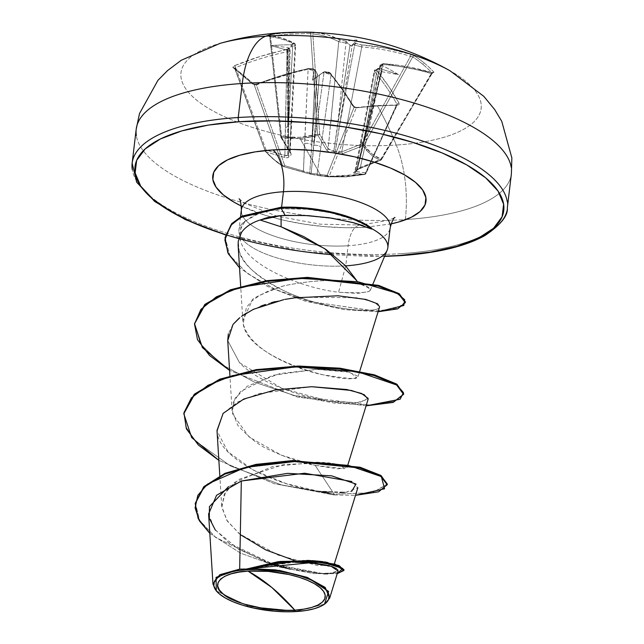 <?xml version="1.0" encoding="UTF-8"?>
<svg xmlns="http://www.w3.org/2000/svg" width="644" height="644" viewBox="0 0 644 644"><rect width="100%" height="100%" fill="white"/><g stroke="black" fill="none" stroke-linecap="round" stroke-linejoin="round"><path stroke-width="0.48" stroke-dasharray="3.22 2.42" d="M265.851 36.161A151.139 52.534 -173.2 0 0 208.076 47.382A151.139 52.534 -173.2 0 0 216.593 112.845A151.139 52.534 -173.2 0 0 396.277 145.045A302.269 133.517 86.3 0 0 377.497 105.97A300.426 177.551 155.1 0 1 397.437 105.23A300.426 177.551 -24.9 0 0 377.497 105.97A1.618 0.716 86.3 0 0 376.99 105.576A1.618 0.716 86.3 0 0 376.547 106.002A298.816 176.601 155.1 0 1 396.382 105.27A1.618 0.797 -90.5 0 1 396.913 104.835A1.618 0.797 -90.5 0 1 397.437 105.23L399.087 104.602L399.063 103.121L388.163 85.555L376.611 70.276L376.49 69.005L378.39 68.546A302.036 239.705 136.3 0 1 379.823 68.602A221.584 88.284 -162.5 0 1 398.507 74.64A221.584 192.661 157.6 0 0 382.874 65.857A302.036 142.058 91.5 0 0 382.206 65.108L382.069 63.973L383.945 63.667L396.446 65.004L408.747 66.984L433.557 73.03L434.128 72.989L433.992 72.257A300.426 165.049 115.2 0 0 424.686 63.402A300.426 165.049 115.2 0 0 414.535 56.012A300.426 165.049 -64.8 0 1 424.686 63.402A1.618 1.336 -50.1 0 0 422.802 64.279A298.816 164.164 115.2 0 0 412.707 56.922A1.618 1.352 122.2 0 1 414.535 56.012L410.389 54.249L386.311 48.252L359.988 44.645L356.365 43.542A302.036 142.058 91.5 0 0 355.633 43.108A221.584 19.119 143.2 0 0 357.001 39.992A221.584 104.449 -124.2 0 0 346.907 41.119A302.036 258.002 -57.7 0 0 345.466 41.055L341.32 40.395L327.41 34.84L314.328 32.377L309.965 32.2A300.426 269.112 -100.9 0 0 289.703 32.667A302.269 133.517 86.3 0 0 282.426 32.691M280.808 136.778L280.953 137.413A1.618 1.079 149.4 0 1 280.889 136.721L281.782 137.824L281.517 136.737L280.808 136.778L289.679 151.268L295.105 44.525A300.096 129.782 84.7 0 0 269.788 36.845L280.736 136.77L281.637 136.721L270.472 36.289A298.816 267.663 79.1 0 1 310.633 33.681L317.532 134.395L318.023 135.473L317.532 134.395L299.75 137.333L281.637 136.721L270.472 36.289L269.683 36.579L280.889 136.721L289.679 151.268L290.09 153.505L288.383 154.278L288.206 48.92L260.265 56.439L234.577 65.664L232.75 67.338L252.496 84.042L254.372 84.67L282.708 75.171L295.749 71.548L308.83 68.546L311.728 68.546L313.878 69.544A302.036 123.753 -98.8 0 1 314.578 70.293A221.584 89.725 -124.5 0 0 312.396 80.234A221.584 4.395 145.1 0 0 323.304 72.273A302.036 239.705 136.3 0 1 324.785 72.031L327.675 72.176L329.8 73.319L341.602 88.582L352.888 106.115L354.619 107.492L357.066 107.854A300.426 177.551 155.1 0 1 377.497 105.97A302.269 133.517 -93.7 0 1 396.277 145.045A75.565 33.383 -93.7 0 1 405.309 219.588A188.917 65.664 6.8 0 1 136.343 135.61A188.917 65.664 -173.2 0 0 405.309 219.588A188.917 65.664 -173.2 0 0 511.256 167.456A188.917 65.664 6.8 0 1 405.309 219.588A75.565 33.383 86.3 0 0 396.277 145.045A151.139 52.534 6.8 0 1 211.071 109.842A151.139 52.534 6.8 0 1 219.049 43.663M329.559 152.451L326.58 150.052L318.023 135.473L309.096 137.365L300.048 138.412L290.919 138.549L281.782 137.824L291.088 153.795L291.007 154.963L288.786 155.945L288.778 157.015L288.037 157.635L284.889 157.45L266.069 152A1.618 1.183 136 0 1 265.626 151.743A1.618 1.183 136 0 1 265.409 151.364L265.352 151.316A1.618 0.789 -20.3 0 1 265.264 151.179A1.618 0.789 -20.3 0 1 266.085 150.076L235.64 67.652A300.096 250.854 127.7 0 1 287.055 51.778L284.906 155.566L266.085 150.076L235.64 67.652L234.778 68.063L265.409 151.364L274.577 160.034L282.708 165.806L254.147 84.638A298.816 73.102 61.7 0 0 234.786 68.481L265.409 151.364A1.618 0.789 -20.3 0 1 265.352 151.316A1.618 1.296 -39.3 0 0 266.069 152L275.286 160.726L283.336 166.498A1.618 1.369 -62.3 0 0 283.537 166.579L282.772 165.862L284.785 165.685L283.537 166.579L310.625 174.178L328.472 176.81L346.094 176.858L364.713 174.46L353.669 173.027L355.939 171.24L356.639 169.895L380.427 160.284L375.452 157.796L370.855 154.544L362.958 145.705L341.223 154.125L338.052 154.391L334.099 152.998L329.004 152.201L341.215 154.117M283.618 166.611L283.537 166.579A1.618 0.869 106.8 0 0 283.626 166.619A1.618 0.869 106.8 0 0 284.785 165.685L303.437 171.046L308.098 69.343A300.096 245.388 -48.1 0 0 256.376 84.968L284.785 165.685A1.618 0.853 -19.4 0 1 282.772 165.862A1.618 0.853 -19.4 0 1 282.708 165.806L254.147 84.638L256.376 84.968L284.785 165.685L309.756 173.011L317.259 74.479L316.132 71.653A300.418 123.093 81.2 0 0 315.278 70.743L311.72 144.755L317.259 74.479L318.096 75.863L319.4 74.962L313.861 145.246L323.98 72.724A300.418 238.417 -43.7 0 0 322.161 73.022L319.4 74.962L311.221 173.341A1.618 0.741 4.5 0 1 309.756 173.011L311.72 144.755L315.278 70.743L312.219 69.367L308.098 69.343L304.548 143.427A5.402 2.19 2.7 0 1 311.72 144.755A5.402 2.19 -177.3 0 0 304.548 143.427L303.437 171.046L309.756 173.011A1.618 0.741 -175.5 0 0 311.221 173.341L327.136 175.329L354.071 107.21A300.096 129.782 84.7 0 0 331.105 74.583L317.089 174.154L331.105 74.583L328.086 72.981L323.98 72.724L313.861 145.246A5.402 2.318 7.9 0 1 320.978 147.17A5.402 2.318 -172.1 0 0 313.861 145.246L311.221 173.341L327.136 175.329L354.071 107.21L356.221 107.878L329.14 176.384L346.577 176.432L365.035 174.049L396.382 105.27A298.816 176.601 -24.9 0 0 376.547 106.002A298.816 176.601 -24.9 0 0 356.221 107.878L329.14 176.384A1.618 1.111 21.6 0 1 327.136 175.329L329.14 176.384L365.035 174.049L396.382 105.27L397.163 105.036L365.929 172.809L355.552 171.65L374.768 71.75A300.096 135.24 -92.2 0 1 397.098 104.409L365.929 172.809A1.618 1.079 24.5 0 1 365.961 173.542A1.618 1.079 24.5 0 1 365.035 174.049L365.889 173.663L365.929 172.809A1.618 1.441 94.9 0 1 364.713 174.46A1.618 0.523 79.6 0 0 364.786 174.46A1.618 0.523 79.6 0 0 365.035 174.049A1.618 0.523 -100.4 0 1 364.778 174.46A1.618 0.523 -100.4 0 1 364.713 174.46L346.094 176.858L320.913 175.723L346.094 176.858L328.472 176.81A1.618 0.886 93.9 0 0 329.14 176.384A1.618 0.886 -86.1 0 1 328.48 176.81A1.618 1.457 95.2 0 1 327.136 175.329A1.618 1.457 -84.8 0 0 328.472 176.81L318.321 175.619A1.618 1.449 98.9 0 1 317.089 174.154A1.618 1.449 -81.1 0 0 318.321 175.619L310.625 174.178A1.618 1.191 103.7 0 1 310.585 174.17A1.618 1.191 103.7 0 1 309.756 173.011A1.618 1.191 -76.3 0 0 310.585 174.17A1.618 1.191 -76.3 0 0 310.625 174.178L302.286 171.972A1.618 0.861 104.9 0 0 302.334 171.988A1.618 0.861 104.9 0 0 303.437 171.046A1.618 0.861 -75.1 0 1 302.334 171.988A1.618 0.861 -75.1 0 1 302.286 171.972L283.537 166.579A1.618 1.457 120.2 0 1 282.708 165.806A1.618 0.853 160.6 0 0 282.772 165.862A1.618 1.369 -62.3 0 0 283.336 166.498L310.633 174.186A1.618 0.443 102.2 0 0 311.221 173.341A1.618 0.443 -77.8 0 1 310.633 174.186L328.48 176.81L364.778 174.46L365.961 173.534L397.098 104.409A1.618 1.087 150.5 0 1 399.063 103.121L397.437 105.23A1.618 0.797 89.5 0 0 396.913 104.835A1.618 0.797 89.5 0 0 396.382 105.27L397.098 104.409A300.096 135.24 87.8 0 0 374.768 71.75L360.849 144.578A5.402 2.198 10.8 0 1 360.366 143.362A5.402 2.198 10.8 0 1 363.393 142.026L381.24 70.945L379.066 69.327A300.418 238.417 -43.7 0 0 377.303 69.262L363.393 142.026L381.24 70.945L381.803 71.725L381.956 71.315M265.409 151.364C271.84 158.03 277.604 162.843 282.708 165.806A1.618 1.457 -59.8 0 0 283.537 166.579C278.369 163.64 272.541 158.778 266.069 152L284.889 157.45C287.771 158.191 289.067 157.691 288.786 155.945C291.168 155.8 291.74 154.616 290.5 152.395L281.782 137.824L300.048 138.412L320.913 175.723L300.048 138.412L318.023 135.473L326.58 150.052L329.012 152.201M448.425 69.89A151.139 52.534 6.8 0 1 396.277 145.045A151.139 52.534 -173.2 0 0 454.004 73.102M216.287 590.878L248.753 606.439L296.932 611.084L296.49 611.542M401.252 253.623A188.917 65.664 6.8 0 1 132.278 169.646A188.917 65.664 -173.2 0 0 401.252 253.623A188.917 65.664 -173.2 0 0 507.198 201.5A188.917 65.664 6.8 0 1 401.252 253.623M241.395 209.517A74.962 26.058 -173.2 0 0 348.13 245.742A32.385 14.305 -93.7 0 1 359.779 225.11A32.385 14.305 86.3 0 0 348.13 245.742A74.962 26.058 -173.2 0 0 390.167 225.062A74.962 26.058 -173.2 0 1 348.13 245.742L345.731 265.843A74.962 26.058 -173.2 0 0 387.889 246.588M356.889 280.808L358.265 283.497L365.035 285.485L369.141 287.635L370.348 290.17L368.948 291.482L358.024 293.414L338.559 292.247L345.731 265.843A74.962 26.058 6.8 0 1 239.013 229.522A74.962 26.058 6.8 0 1 245.509 220.932L260.313 212.762L281.412 208.745L281.589 207.239L281.412 208.745L304.821 208.906L329.76 212.536L352.848 219.202L371.467 228.105L363.337 223.661L353.934 219.612L332.256 213.092L308.629 209.244L281.412 208.745C266.479 210.226 266.705 211.135 261.955 212.23L254.002 215.329L245.509 220.932A74.962 26.058 -173.2 0 0 239.415 234.223A74.962 26.058 -173.2 0 0 345.731 265.843M239.673 569.119L246.217 569.038M294.179 560.433L329.028 566.334L328.682 562.711L302.905 560.361L246.547 569.038L306.697 560.401M309.684 560.497L312.276 560.618M322.668 561.608L324.496 561.89M327.764 562.502L333.914 565.247L317.146 565.424L278.313 555.192L239.149 533.667L226.68 520.135L221.705 506.112L225.698 491.678L238.932 479.345L283.835 464.445L329.1 462.859L342.689 465.121L347.011 467.616L337.995 468.84L315.182 465.411C300.772 462.569 286 457.594 270.866 450.486C260.273 446.429 249.22 438.001 237.725 425.209L232.09 410.639L235.157 398.209L247.385 386.126L279.971 373.52L318.136 369.31L347.808 371.701L358.136 376.37L356.341 377.553C344.363 384.742 247.288 359.231 243.207 323.658L242.812 320.68L252.046 300.829C250.669 298.985 261.367 293.954 284.133 285.751C314.666 279.649 339.38 278.892 358.265 283.497C339.404 278.892 314.691 279.641 284.133 285.751L269.2 290.645L259.685 295.338L252.046 300.829L246.435 307.357L243.207 323.658C250.274 352.429 300.265 370.131 322.242 374.663C346.649 378.559 358.016 379.525 356.341 377.553L350.264 372.248L316.019 369.334L272.541 375.372L240.534 391.512L233.233 402.347L232.565 414.068L249.18 437.043L281.162 455.091L315.182 465.411L334.156 494.206L372.127 492.773L387.245 484.36M241.476 232.54L238.232 241.299L239.198 251.112C241.234 262.285 254.678 274.763 279.552 288.536C322.177 310.44 378.302 314.216 379.509 307.083L379.59 306.866M238.127 245.275L239.198 251.112C244.173 265.078 257.624 277.556 279.552 288.536C322.145 310.44 378.294 314.224 379.509 307.083L374.719 302.269L357.243 297.737L298.309 297.262M293.938 297.858L284.833 299.42M283.843 299.621L275.302 301.577M271.43 302.624L265.215 304.556M260.892 306.109L246.676 312.912M239.866 317.645L238.32 318.917M232.983 324.504L228.346 333.785M227.726 340.515L239.52 362.701C264.499 389.153 330.428 405.495 355.891 403.031L368.135 399.2M311.777 386.722L259.435 393.476L237.878 401.92L223.154 413.335M217.004 430.466L217.141 431.915C218.67 458.576 276.026 485.512 318.12 491.122L346.126 492.258L357.847 487.741L351.882 481.535M208.6 513.968L214.42 528.829L229.055 543.045L274.481 564.836L318.836 573.643L332.618 573.377L338.06 570.978M324.52 604.144L296.932 611.084L249.276 606.567L216.352 590.942M240.317 534.617L227.485 521.334L221.834 507.48L224.257 494.165L234.545 482.404L272.629 466.538L316.759 462.207L340.314 464.525L344.258 468.703L315.182 465.411L334.156 494.206L334.067 494.954L355.504 495.325L334.067 494.954L318.12 491.122L322.515 491.67M195.261 503.27L199.753 520.594L215.539 537.354L268.226 563.146L320.793 573.393L337.223 572.967L343.896 570.077M343.993 569.707L338.181 572.798L322.201 573.466L269.353 563.5L215.708 537.482L199.68 520.473L195.301 502.9M387.302 483.99L372.61 492.676L334.156 494.206L281.549 484.924L230.721 466.103L195.011 440.713L186.003 426.972L183.854 413.4M209.807 533.353L240.486 553.107L278.538 566.937L313.733 573.579L337.223 573.699L313.733 573.579L278.538 566.937L240.486 553.107L209.807 533.353M241.323 481.02L228.467 486.679M215.346 530.084L238.787 549.396L271.953 564.015M290.307 569.191L323.578 573.844M327.788 573.804L338.036 571.051M337.802 569.763L336.418 568.531M331.716 566.47L327.522 565.303M315.029 563.234L308.959 562.703M295.363 562.325L286.87 562.598M273.692 563.79L264.893 565.142M328.778 492.258L339.774 492.604M344.58 492.394L351.68 491.364M240.478 240.405L240.784 227.823L245.509 220.932C218.244 254.541 293.994 287.047 338.559 292.247C372.594 293.922 379.163 290.999 358.265 283.497M241.403 212.423A74.962 26.058 -173.2 0 0 348.13 245.742M241.428 206.064L265.199 215.265L284.173 220.345L304.499 224.209L325.397 226.704L346.061 227.734L365.695 227.26A107.347 37.312 6.8 0 1 242.402 206.531M384.653 256.167L365.526 256.296L329.784 254.517L293.64 250.202L258.486 243.521L225.553 234.69M365.695 227.26L391.037 223.903M281.058 207.255L285.525 208.503L281.058 207.255M403.595 393.983L393.87 401.478L369.64 404.996L294.211 395.472L254.525 382.182L221.633 364.464L200.566 344.146L194.585 323.441M405.342 302.245L396.511 308.524L374.848 311.092L308.935 301.408L275.012 289.228L247.32 273.41L229.884 255.588L225.062 237.564M183.894 413.029L185.866 426.634L194.754 440.424L230.399 465.942L281.356 484.876L334.156 494.206L334.067 494.954L274.078 483.62L218.863 460.388L274.078 483.62L334.067 494.954L286.073 483.572L253.342 470.088L227.879 451.726L217.028 430.9M366.09 405.825L297.472 397.074L229.594 370.429L297.472 397.074L366.09 405.825M378.076 311.768L344.041 309.603L304.636 300.941L267.477 286.435L239.528 267.807L267.477 286.435L304.636 300.941L344.041 309.603L378.076 311.768M225.11 237.193L229.747 255.362L247.24 273.354L275.173 289.301L309.426 301.545L375.694 311.084L397.131 308.339L405.406 301.875M194.625 323.063L200.413 343.92L221.536 364.399L254.678 382.246L294.686 395.593L335.379 403.273L370.445 404.971L394.458 401.276L403.651 393.613M368.183 398.403L359.102 402.766L328.287 401.083L281.758 388.276L239.52 362.701L227.734 340.596M363.361 225.762L371.66 229.063M296.932 611.084L324.487 604.169M295.354 45.652L295.105 44.525A1.618 1.409 -62.6 0 0 293.6 43.092A301.714 130.482 84.7 0 0 268.154 35.372L269.594 34.824A300.426 269.112 79.1 0 1 289.703 32.667A300.426 269.112 -100.9 0 0 269.594 34.824L267.832 35.291L280.856 37.859L287.232 40.137L293.6 43.092L293.785 43.873L291.861 44.541A302.036 258.002 -57.7 0 0 290.388 44.798A221.584 197.136 165 0 0 270.891 45.587A221.584 83.817 -158.1 0 1 287.337 47.543A302.036 123.753 -98.8 0 1 288.045 47.978L288.206 48.904L290.814 46.859A300.418 256.626 122.3 0 1 292.626 46.545L288.601 124.147L288.206 48.92L287.393 50.232L287.852 124.823L289.583 49.29A300.418 123.093 81.2 0 0 288.705 48.759L287.457 49.596L287.876 154.737A1.618 0.507 -0.3 0 1 287.852 154.657A1.618 0.507 -0.3 0 1 288.383 154.278L288.601 124.147L292.626 46.545L295.652 45.193L292.626 46.545A300.418 256.626 -57.7 0 0 290.814 46.859L291.764 45.499L290.388 44.798A302.036 258.002 122.3 0 1 291.861 44.541A1.618 0.668 -99.7 0 1 292.626 46.545A1.618 0.668 80.3 0 0 291.861 44.541L293.6 43.092A1.618 1.409 117.4 0 1 295.105 44.525L291.072 122.207A5.402 1.546 3 0 1 291.619 122.956A5.402 1.546 3 0 1 288.601 124.147A5.402 1.546 -177 0 0 291.619 122.956A5.402 1.546 -177 0 0 291.072 122.207L289.679 151.268L290.178 153.055L288.383 154.278A1.618 0.507 179.7 0 0 287.852 154.657A1.618 0.507 179.7 0 0 287.876 154.737L287.949 155.228L284.906 155.566L285.332 127.391L287.055 51.778L290.114 50.071L287.055 51.778A300.096 250.854 -52.3 0 0 235.64 67.652L234.786 68.481A298.816 73.102 -118.3 0 1 254.147 84.638L256.376 84.968A300.096 245.388 131.9 0 1 308.098 69.343L315.278 70.743A1.618 1.272 -43.4 0 0 313.878 69.544L308.83 68.546A1.618 0.628 78.4 0 0 308.46 68.385A1.618 0.628 78.4 0 0 308.098 69.343A1.618 0.628 -101.6 0 1 308.46 68.385A1.618 0.628 -101.6 0 1 308.83 68.546A301.714 246.708 -48.1 0 0 256.827 84.243A1.618 0.483 68.2 0 0 256.465 84.082A1.618 0.483 68.2 0 0 256.376 84.968A1.618 0.483 -111.8 0 1 256.465 84.082A1.618 0.483 -111.8 0 1 256.827 84.243L252.496 84.042A1.618 1.272 132.9 0 1 254.147 84.638A1.618 1.272 -47.1 0 0 252.496 84.042A300.426 73.496 61.7 0 0 233.039 67.797A1.618 1.401 126.2 0 1 234.786 68.481A1.618 1.401 -53.8 0 0 233.039 67.797L234.577 65.664A1.618 0.507 -112.3 0 1 235.64 67.652A1.618 0.507 67.7 0 0 234.577 65.664A301.714 252.198 127.7 0 1 286.274 49.709A1.618 0.636 -101.8 0 1 287.055 51.778A1.618 0.636 78.2 0 0 286.274 49.709L288.045 47.978A1.618 1.393 121.7 0 1 289.583 49.29L287.852 124.823A5.402 1.956 1.3 0 1 288.383 125.725A5.402 1.956 1.3 0 1 285.332 127.391A5.402 1.956 -178.7 0 0 288.383 125.725A5.402 1.956 -178.7 0 0 287.852 124.823L287.876 154.737L287.288 156.033L266.085 150.076L265.352 151.316L266.085 150.076A1.618 0.845 107 0 0 266.069 152A1.618 0.845 -73 0 1 266.085 150.076M381.803 71.725L398.507 74.64A221.584 192.661 157.6 0 0 382.874 65.857L381.264 65.881L381.168 67.427A300.418 141.294 91.5 0 0 380.346 66.517L364.142 141.35A5.402 1.779 12.2 0 1 363.635 140.312A5.402 1.779 12.2 0 1 366.589 139.402L382.81 64.489L380.137 64.955L380.346 66.517A1.618 1.28 137.7 0 1 382.206 65.108A302.036 142.058 -88.5 0 1 382.874 65.857L381.264 65.881L381.047 66.775L381.989 70.268L381.803 71.725L378.374 68.489L379.823 68.602A302.036 239.705 -43.7 0 0 378.39 68.546A1.618 0.781 92 0 0 378.028 68.353A1.618 0.781 92 0 0 377.303 69.262A300.418 238.417 136.3 0 1 379.066 69.327L378.374 68.489L379.823 68.602A221.584 88.284 -162.5 0 1 398.507 74.64L381.803 71.725L381.989 70.268L364.142 141.35L380.346 66.517A300.418 141.294 -88.5 0 1 381.168 67.427L381.989 70.268L357.146 169.936L357.694 168.905L360.326 167.351L380.741 159.454L431.255 73.601A300.096 245.388 -48.1 0 0 382.81 64.489L360.326 167.351L380.741 159.454L431.255 73.601L432.068 73.545L381.272 159.406L371.741 153.723L363.973 144.964L412.707 56.922A298.816 164.164 -64.8 0 1 422.802 64.279A298.816 164.164 -64.8 0 1 432.06 73.078L381.441 159.656L380.741 159.454A1.618 0.483 -111.7 0 1 380.652 160.332A1.618 0.483 -111.7 0 1 380.427 160.284L360.004 168.221C356.889 169.444 355.536 170.451 355.939 171.24C353.435 172.342 352.928 173.019 354.401 173.276L364.713 174.46A1.618 1.441 -85.1 0 0 365.929 172.809L354.892 171.425L356.631 170.394L363.393 142.026L377.303 69.262L374.293 70.494L377.303 69.262A1.618 0.781 -88 0 1 378.028 68.353A1.618 0.781 -88 0 1 378.39 68.546L376.611 70.276A301.714 135.973 -92.2 0 1 399.063 103.121A1.618 1.087 -29.5 0 0 397.098 104.409L397.163 105.036M381.393 159.672L380.427 160.284L381.272 159.406C374.381 156.556 368.618 151.743 363.973 144.964L362.041 143.845L363.973 144.964L412.707 56.922L410.518 56.294L362.041 143.845L341.787 151.871L335.258 151.662L340.274 121.418A5.402 1.546 -169.3 0 0 347.374 123.358A5.402 1.546 10.7 0 1 340.274 121.418L354.651 45.064L361.767 46.923L341.787 151.871L361.767 46.923A300.096 250.854 127.7 0 1 410.518 56.294L362.041 143.845L341.787 151.871L338.317 152.717L328.134 148.764L330.944 119.615A5.402 1.417 -174.3 0 0 338.132 120.935A5.402 1.417 5.7 0 1 330.944 119.615L338.76 41.683L345.941 43.076L338.132 120.935L333.793 151.332L335.258 151.662L352.179 45.386L353.749 44.533A300.418 141.294 -88.5 0 1 354.651 45.064L340.274 121.418L352.179 45.386L351.101 46.094L350.046 44.903L338.132 120.935L345.941 43.076A300.418 256.626 122.3 0 1 347.72 43.156L350.046 44.903L333.793 151.332L330.308 150.897L328.134 148.764L319.682 134.202L312.823 34.043A300.096 135.24 -92.2 0 1 338.76 41.683L328.134 148.764L319.682 134.202L312.823 34.043L310.633 33.681L317.532 134.395L319.682 134.202A1.618 1.095 150.4 0 1 318.023 135.473A1.618 1.095 -29.6 0 0 319.682 134.202L317.661 134.387A1.618 0.596 80.8 0 0 318.023 135.473A1.618 0.716 -104.5 0 1 317.532 134.395C305.771 137.43 293.809 138.21 281.637 136.721A1.618 0.692 97 0 0 281.782 137.824A1.618 1.079 149.4 0 1 280.953 137.413L269.788 36.845A300.096 129.782 -95.3 0 1 295.105 44.525L295.652 45.185L290.09 153.505M432.068 73.545L432.06 73.078A1.618 1.32 137.1 0 1 433.992 72.257L432.647 72.828A301.714 246.708 -48.1 0 0 383.945 63.667L382.206 65.108A1.618 1.28 -42.3 0 0 380.346 66.517L379.855 65.398L382.81 64.489A1.618 0.789 -85.4 0 1 383.623 63.498A1.618 0.789 -85.4 0 1 383.945 63.667A1.618 0.789 94.6 0 0 383.623 63.498A1.618 0.789 94.6 0 0 382.81 64.489A300.096 245.388 131.9 0 1 431.255 73.601A1.618 0.869 -73.1 0 1 432.398 72.675A1.618 0.869 -73.1 0 1 432.647 72.828A1.618 0.869 106.9 0 0 432.398 72.675A1.618 0.869 106.9 0 0 431.255 73.601L432.06 73.078A298.816 164.164 115.2 0 0 422.802 64.279A1.618 1.336 129.9 0 1 424.686 63.402A300.426 165.049 -64.8 0 1 433.992 72.257A1.618 1.32 -42.9 0 0 432.06 73.078L381.441 159.656M374.591 69.963L374.768 71.75L374.293 70.494L354.852 171.513L355.552 171.65A1.618 1.441 98.5 0 1 354.401 173.276A1.618 1.441 -81.5 0 0 355.552 171.65L360.326 167.351L366.589 139.402A5.402 1.779 -167.8 0 0 363.635 140.312A5.402 1.779 -167.8 0 0 364.142 141.35L357.146 169.936A1.618 0.612 14.1 0 1 357.154 170.097A1.618 0.612 14.1 0 1 356.631 170.394L363.393 142.026A5.402 2.198 -169.2 0 0 360.366 143.362A5.402 2.198 -169.2 0 0 360.849 144.578L355.552 171.65L354.892 171.425M234.778 68.063L253.865 84.195L255.901 84.259M287.393 50.232L291.764 45.499L290.388 44.798A221.584 197.136 165 0 0 270.891 45.587L287.393 50.232L287.457 49.596L287.393 50.232L270.891 45.587A221.584 83.817 -158.1 0 1 287.337 47.543L288.874 48.115L288.705 48.759A300.418 123.093 -98.8 0 1 289.583 49.29L290.114 50.063L287.876 154.737A1.618 1.352 -17.4 0 0 287.924 155.14A1.618 1.352 162.6 0 1 287.876 154.737M269.683 36.579L269.788 36.845A1.618 1.457 -85 0 0 268.5 35.364A1.618 1.457 95 0 1 269.788 36.845L270.472 36.289A1.618 0.716 81.5 0 0 269.594 34.824A1.618 0.716 -98.5 0 1 270.472 36.289A298.816 267.663 -100.9 0 1 310.633 33.681A1.618 0.708 91.1 0 0 309.965 32.2A1.618 0.708 -88.9 0 1 310.633 33.681L312.823 34.043A1.618 1.441 94.7 0 1 314.328 32.377A1.618 1.441 -85.3 0 0 312.823 34.043A300.096 135.24 87.8 0 1 338.76 41.683A1.618 1.401 117 0 1 340.41 40.057A1.618 1.401 -63 0 0 338.76 41.683L345.941 43.076A1.618 0.757 92.4 0 0 345.466 41.055A1.618 0.757 -87.6 0 1 345.941 43.076A300.418 256.626 -57.7 0 1 347.72 43.156L351.101 46.094L357.001 39.992A221.584 104.449 -124.2 0 0 346.907 41.119L346.577 41.941L347.72 43.156L346.577 41.941L346.907 41.119A302.036 258.002 122.3 0 0 345.466 41.055L340.41 40.057A301.714 135.973 -92.2 0 0 314.328 32.377M380.137 64.955L356.913 169.96L360.189 168.245A1.618 0.507 -110.2 0 1 360.004 168.221A1.618 0.507 69.8 0 0 360.197 168.245A1.618 0.507 69.8 0 0 360.326 167.351A1.618 0.507 -110.2 0 1 360.197 168.245L381.441 159.648M356.631 170.394L356.204 171.199A1.618 0.918 -112.4 0 1 355.939 171.24L356.631 170.394A1.618 0.918 -112.4 0 1 356.204 171.199L357.154 170.097L381.973 71.243M289.808 50.659L289.583 49.29A1.618 1.393 -58.3 0 0 288.045 47.978A302.036 123.753 81.2 0 0 287.337 47.543L288.874 48.115L287.457 49.596M365.889 173.663L365.929 172.809M355.939 171.24A1.618 1.554 -47.2 0 0 357.146 169.936M341.223 154.117L342.616 153.699A1.618 0.523 -110.7 0 1 341.787 151.871A1.618 0.523 69.3 0 0 342.616 153.699L362.958 145.705A1.618 0.507 -112.2 0 1 362.041 143.845L362.958 145.705L363.973 144.964A1.618 1.288 145.6 0 1 362.958 145.705C367.66 152.596 373.48 157.458 380.427 160.284L380.644 160.332M380.427 160.284A1.618 1.352 -67.5 0 0 381.272 159.406M335.258 151.662A1.618 0.99 128.8 0 1 334.099 152.998L335.258 151.662M284.889 157.45A1.618 0.837 -74.9 0 1 284.906 155.566A1.618 0.837 105.1 0 0 284.889 157.45M333.793 151.332L334.099 152.998L333.793 151.332M288.786 155.945A1.618 1.352 162.6 0 1 287.924 155.14A1.618 1.352 -17.4 0 0 288.786 155.945A1.618 1.119 -88.3 0 1 288.383 154.278A1.618 1.119 91.7 0 0 288.786 155.945M328.134 148.764A1.618 1.119 149 0 1 326.58 150.052A1.618 1.119 -31 0 0 328.134 148.764M290.5 152.395A1.618 1.103 148.1 0 1 289.76 151.992A1.618 1.103 148.1 0 1 289.679 151.268A1.618 1.103 -31.9 0 0 289.76 151.992A1.618 1.103 -31.9 0 0 290.5 152.395M281.782 137.824A1.618 0.692 -83 0 1 281.637 136.721L281.517 136.737A1.618 0.829 92.3 0 0 281.782 137.824M316.132 71.653L315.286 70.164L314.578 70.293A302.036 123.753 81.2 0 0 313.878 69.544A1.618 1.272 136.6 0 1 315.278 70.743A300.418 123.093 -98.8 0 1 316.132 71.653L315.286 70.164L314.578 70.293A221.584 89.725 -124.5 0 0 312.396 80.234L318.096 75.863L316.132 71.653M256.465 84.082L308.468 68.377C313.725 68.675 315.898 69.166 314.988 69.85L315.286 70.164M323.304 72.273L322.161 73.022A300.418 238.417 136.3 0 1 323.98 72.724A1.618 0.644 -99.2 0 1 324.399 71.838A1.618 0.644 -99.2 0 1 324.785 72.031A302.036 239.705 -43.7 0 0 323.304 72.273L312.396 80.234A221.584 4.395 145.1 0 0 323.304 72.273M331.105 74.583A1.618 1.248 -40.5 0 0 329.8 73.319L324.785 72.031A1.618 0.644 80.8 0 0 324.399 71.838A1.618 0.644 80.8 0 0 323.98 72.724L331.105 74.583A300.096 129.782 -95.3 0 1 354.071 107.21A1.618 1.079 -30.5 0 0 354.007 106.51A1.618 1.079 -30.5 0 0 352.888 106.115A301.714 130.482 84.7 0 0 329.8 73.319A1.618 1.248 139.5 0 1 331.105 74.583M352.888 106.115A1.618 1.079 149.5 0 1 354.007 106.51A1.618 1.079 149.5 0 1 354.071 107.21L356.221 107.878A1.618 0.628 -96.8 0 1 356.583 107.459A1.618 0.628 -96.8 0 1 357.066 107.854L352.888 106.115M376.547 106.002A1.618 0.716 -93.7 0 1 376.99 105.576A1.618 0.716 -93.7 0 1 377.497 105.97A300.426 177.551 -24.9 0 0 357.066 107.854A1.618 0.628 83.2 0 0 356.583 107.459A1.618 0.628 83.2 0 0 356.221 107.878A298.816 176.601 155.1 0 1 376.547 106.002M374.768 71.75A1.618 1.248 140 0 1 376.611 70.276A1.618 1.248 -40 0 0 374.768 71.75M414.535 56.012A1.618 1.352 -57.8 0 0 412.707 56.922L410.518 56.294A1.618 0.845 107.1 0 0 410.389 54.249L414.535 56.012M410.389 54.249A1.618 0.845 -72.9 0 1 410.518 56.294A300.096 250.854 -52.3 0 0 361.767 46.923A1.618 0.781 94.8 0 0 361.381 44.83A301.714 252.198 127.7 0 1 410.389 54.249M353.749 44.533L355.633 43.108A302.036 142.058 -88.5 0 1 356.365 43.542A1.618 1.385 -59.3 0 0 354.651 45.064A300.418 141.294 91.5 0 0 353.749 44.533L355.633 43.108A221.584 19.119 143.2 0 0 357.001 39.992L351.101 46.094L353.749 44.533M354.651 45.064A1.618 1.385 120.7 0 1 356.365 43.542L361.381 44.83A1.618 0.781 -85.2 0 1 361.767 46.923L354.651 45.064M378.374 68.489L378.97 68.401M288.15 47.72L288.874 48.115M323.731 71.951L324.407 71.838C332.98 72.531 328.231 72.603 330.887 73.666L354.015 106.518C355.206 106.823 351.584 106.075 356.583 107.459L376.99 105.576L397.211 104.956M283.336 166.498L283.271 166.466C277.942 163.383 272.058 158.48 265.626 151.743L265.046 150.591M225.497 234.939L303.59 251.844L384.557 256.401M239.093 198.859L245.847 203.834L276.477 216.046L320.326 224.193L361.163 225.014L388.678 220.248L395.005 217.455M370.348 290.17L372.957 283.964M240.51 216.915L238.948 229.964M333.914 565.247L334.308 563.975M221.705 506.112L219.813 475.699M347.011 467.616L347.961 464.541M232.09 410.639L229.916 375.653M358.136 376.37L359.69 371.33M242.812 320.68L240.687 286.379M302.905 560.361L314.344 560.819M328.682 562.711L322.459 561.665M316.759 462.207L324.004 462.497L340.314 464.525M265.272 151.179L234.674 68.353M287.949 155.236L287.296 49.902M354.852 171.513L354.611 172.029L356.204 171.199M280.953 137.413L290.178 153.055M330.887 73.666C328.963 71.935 326.806 71.331 324.407 71.838M288.665 47.946L290.114 50.063M378.752 68.385L374.293 70.494M269.611 36.7L268.476 35.364C277.097 36.12 285.735 38.737 294.389 43.22L295.652 45.185M432.156 73.464L433.09 72.82L432.414 72.675L383.639 63.498L379.855 65.398"/><path stroke-width="0.97" d="M333.27 254.799A185.681 64.545 6.8 0 1 141.157 186.768A185.681 64.545 6.8 0 1 239.262 121.7A3.236 1.433 -93.7 0 1 238.224 117.514A188.917 65.664 -173.2 0 0 132.278 169.646A188.917 65.664 6.8 0 1 238.224 117.514L242.281 83.479A188.917 65.664 -173.2 0 0 136.343 135.61A188.917 65.664 6.8 0 1 242.281 83.479A75.565 33.383 -93.7 0 1 265.851 36.161A151.139 52.534 6.8 0 1 448.425 69.89M282.426 32.691A302.269 133.517 86.3 0 0 265.851 36.161A302.269 133.517 -93.7 0 1 282.426 32.691A302.269 133.517 -93.7 0 1 289.703 32.667A300.426 269.112 79.1 0 1 309.965 32.2L314.328 32.377M248.061 571.115L271.816 587.449L294.815 610.142C271.164 612.581 231.953 603.315 222.937 593.776C209.453 584.535 222.397 571.872 248.061 571.115A54.177 18.829 6.8 0 1 319.939 587.481A54.177 18.829 6.8 0 1 294.815 610.142A431.818 190.737 86.3 0 0 271.816 587.449A431.818 190.737 86.3 0 0 248.061 571.115L239.053 572.105L231.285 573.804L225.062 576.155L220.618 579.053L218.131 582.401L217.688 586.072L219.314 589.912L222.937 593.776L228.435 597.527L235.575 601.005L244.1 604.088L263.927 608.604L284.906 610.383L294.815 610.142L303.823 609.152L311.591 607.453L317.822 605.102L322.258 602.196L324.753 598.848L325.188 595.185L323.57 591.345L319.939 587.481L314.449 583.73L307.301 580.252L298.776 577.169L289.204 574.601L268.403 571.389L248.061 571.115M246.217 569.038L246.386 569.715A58.065 20.181 6.8 0 1 308.677 579.012A58.065 20.181 6.8 0 1 326.878 602.06A58.065 20.181 6.8 0 1 296.49 611.542A58.065 20.181 6.8 0 1 216.827 591.466A58.065 20.181 6.8 0 1 246.386 569.715L246.217 569.038L239.673 569.119L216.07 577.346L216.287 590.878L217.004 591.675M225.674 234.73L196.46 224.16L171.972 212.23L153.143 199.382L140.706 186.132L135.143 172.962L136.649 160.404L145.182 148.925L160.412 138.967L181.745 130.925L208.374 125.089L239.262 121.7L273.233 120.879L308.975 122.658L345.12 126.973L380.274 133.654L413.086 142.445L442.299 153.014L466.787 164.945L485.616 177.784L498.045 191.043L503.616 204.204L502.111 216.77L493.578 228.25L478.347 238.2L457.015 246.249L430.385 252.086L399.497 255.475A3.236 1.433 86.3 0 0 400.085 255.692A3.236 1.433 -93.7 0 1 399.497 255.475L384.653 256.167M241.403 212.423A74.962 26.058 -173.2 0 1 283.441 191.735L281.589 207.239L283.441 191.735A74.962 26.058 -173.2 0 1 390.167 225.062A74.962 26.058 -173.2 0 0 283.441 191.735A32.385 14.305 86.3 0 0 273.064 149.915A107.347 37.312 6.8 0 1 407.861 176.867A107.347 37.312 6.8 0 1 391.037 223.903L398.95 221.922L411.283 217.269L420.089 211.514L425.024 204.881L425.893 197.619L422.673 190.004L415.485 182.341L404.601 174.918L390.441 168.02L373.552 161.91L354.586 156.83L334.26 152.966L313.362 150.471L292.698 149.44L273.064 149.915A32.385 14.305 -93.7 0 1 283.441 191.735A74.962 26.058 -173.2 0 0 241.395 209.517M260.039 219.998L281.106 226.793L281.058 215.579L260.039 219.998C251.41 222.856 245.227 227.034 241.476 232.54C245.203 227.05 251.385 222.872 260.039 219.998C265.159 218.606 264.257 217.431 281.058 215.579L281.106 226.793L303.783 236.606L326.25 249.687L345.393 265.594L356.889 280.808L324.689 248.632L281.106 226.793L260.039 219.998M387.889 246.588A74.962 26.058 -173.2 0 0 371.427 228.475L371.66 229.063L352.654 222.486L329.269 217.769L304.145 215.402L281.058 215.579L285.115 215.338L280.969 208.004L281.058 207.255L242.104 216.046L231.824 223.516L225.022 237.942L231.727 224.265L242.015 216.795L280.969 208.004L240.896 217.39L230.721 225.376L224.869 239.922L228.354 253.833L239.528 267.807L227.847 252.826L225.022 237.942M306.697 560.401L309.684 560.497M312.276 560.618L322.668 561.608M324.496 561.89L327.764 562.502M241.476 232.54L238.232 241.299L238.127 245.275L240.687 286.379M359.69 371.33L379.59 306.866L377.634 303.823L365.848 299.436L338.019 295.781L293.938 297.858M246.676 312.912L241.5 316.373L253.422 309.297L283.843 299.621M275.302 301.577L271.43 302.624M265.215 304.556L260.892 306.109M238.691 318.611L232.991 324.487L239.866 317.645M227.734 340.596L232.983 324.504M228.346 333.785L227.726 340.515L229.916 375.653M347.961 464.541L368.135 399.2L364.15 394.659L351.366 390.457L311.777 386.722L346.834 389.531L361.542 393.476L368.183 398.403M223.154 413.335L217.004 430.466L219.813 475.699M351.882 481.535L304.66 473.227L241.323 481.02L239.673 569.119L241.323 481.02L216.561 495.292L208.6 513.968L212.971 584.116L219.757 574.714L239.673 569.119M329.664 598.163L338.06 570.978L331.193 566.301L310.134 562.792L250.162 568.62L279.568 570.447L306.922 577.298L325.188 587.4L329.664 598.163L324.52 604.144M216.352 590.942L212.971 584.116M294.179 560.433L265.706 549.887L240.317 534.617M387.245 484.36L381.119 475.618L360.672 467.431L292.706 460.565L256.006 464.372L224.893 473.356L203.754 486.784L195.261 503.27M343.896 570.077L339.002 565.529L322.459 561.665L314.344 560.819L280.172 561.455L246.547 569.038L278.039 561.705L310.585 560.57L335.122 564.2L343.993 569.707L343.904 570.455L335.685 565.142L312.71 561.455L281.702 562.035L246.733 568.966L288.327 561.479L323.562 562.582L342.793 568.435L337.223 573.699L343.904 570.455M195.213 503.648L203.955 486.582L225.022 473.3L255.885 464.396L292.263 460.581L359.916 467.222L380.604 475.296L387.302 483.99L387.213 484.739L380.515 476.045L359.827 467.979L292.175 461.329L255.797 465.145L224.933 474.056L203.866 487.339L195.213 503.648L198.151 518.613L209.807 533.353L199.302 520.738L195.1 507.842L197.805 495.389L207.489 484.103L245.09 467.464L297.431 461.209L348.404 465.395L381.353 476.584L384.565 488.788L355.504 495.325L378.567 491.807L387.213 484.739M228.467 486.679L209.437 506.627L209.284 518.251L215.346 530.084M271.953 564.015L290.307 569.191M323.578 573.844L327.788 573.804M338.036 571.051L337.802 569.763M336.418 568.531L331.716 566.47M327.522 565.303L315.029 563.234M308.959 562.703L295.363 562.325M286.87 562.598L273.692 563.79M264.893 565.142L250.162 568.62L250.886 568.241L250.162 568.62L275.656 569.892L307.647 577.563L328.609 591.474L324.487 604.169M322.515 491.67L328.778 492.258M339.774 492.604L344.58 492.394M351.68 491.364L356.043 484.055L331.563 475.827L287.578 473.348L241.323 481.02M225.062 237.564L231.623 223.726L241.886 216.159L281.058 207.255A72.265 25.116 6.8 0 1 371.467 228.105L371.427 228.475A74.962 26.058 6.8 0 1 387.599 244.293A74.962 26.058 6.8 0 1 345.731 265.843M242.402 206.531A107.347 37.312 6.8 0 1 273.064 149.915L255.201 151.879L239.809 155.252L227.477 159.905L218.67 165.653L213.736 172.294L212.866 179.555L216.086 187.163L223.275 194.826L234.158 202.256L241.428 206.064M219.878 43.422A151.139 52.534 6.8 0 1 265.851 36.161A75.565 33.383 86.3 0 0 242.281 83.479A188.917 65.664 6.8 0 1 511.256 167.456A188.917 65.664 -173.2 0 0 242.281 83.479L238.224 117.514A188.917 65.664 6.8 0 1 507.198 201.5A188.917 65.664 -173.2 0 0 238.224 117.514A3.236 1.433 86.3 0 0 239.262 121.7A185.681 64.545 6.8 0 1 485.616 177.784A185.681 64.545 6.8 0 1 399.497 255.475M183.854 413.4L194.222 394.305L219.668 379.219L256.344 369.6L298.711 366.05L340.314 368.247L374.824 374.985L397.026 384.339L403.595 393.983M194.585 323.441L204.768 304.523L230.351 289.816L266.624 280.671L307.55 277.379L379.115 285.566L399.449 293.881L405.342 302.245M218.863 460.388L191.654 437.534L183.806 413.778L194.335 394.869L219.684 379.928L256.095 370.372L298.124 366.806L339.485 368.907L373.963 375.516L396.43 384.75L403.563 394.361L393.162 402.428L366.09 405.825L400.117 399.224L403.466 392.615L396.937 385.088L357.331 371.636L295.161 366.863L232.452 375.621L208.052 385.273L191.389 397.895L183.959 412.732L186.382 428.815L198.408 445.068L218.863 460.388M229.594 370.429L202.377 347.575L194.536 323.811L204.864 305.095L230.327 290.541L266.278 281.46L306.85 278.136L378.173 286.073L398.813 294.284L405.318 302.624L397.742 308.854L378.076 311.768L403.796 305.506L404.649 299.677L396.873 293.149L358.008 281.758L299.13 278.337L239.697 287.393L216.328 296.876L200.888 309.402L194.512 324.004L197.507 339.71L209.566 355.528L229.594 370.429M405.318 302.624L405.406 301.875L398.902 293.535L378.261 285.324L306.938 277.387L266.366 280.712L230.415 289.792L204.953 304.346L194.536 323.811M403.563 394.361L403.651 393.613L396.519 384.001L374.059 374.76L339.573 368.159L298.22 366.058L256.183 369.624L219.773 379.179L194.424 394.12L183.806 413.778M217.028 430.9L223.09 413.408L243.682 399.079L275.415 389.878L311.777 386.722M284.833 299.42L298.309 297.262M371.66 229.063L371.467 228.105A72.265 25.116 -173.2 0 0 281.058 207.255L280.969 208.004A72.265 25.116 6.8 0 1 371.66 229.063A72.265 25.116 -173.2 0 0 280.969 208.004L285.115 215.338L308.218 215.619L331.934 218.179L353.814 222.8L363.361 225.762M246.386 569.715L257.012 569.457L279.488 571.357L290.476 573.45L300.74 576.203L309.877 579.503L317.532 583.239L323.417 587.248L327.305 591.393L329.052 595.515L328.577 599.443L325.912 603.026L321.147 606.141L314.473 608.661L306.15 610.48L296.49 611.542L285.872 611.8L274.69 611.245L252.4 607.807L242.136 605.054L232.999 601.754L225.344 598.018L219.459 594.001L215.571 589.856L213.824 585.742L214.299 581.814L216.972 578.223L221.729 575.116L228.403 572.596L236.726 570.769L246.386 569.715M450.22 70.888A151.139 52.534 -173.2 0 0 265.851 36.161M266.085 150.076L265.344 150.72M384.557 256.401L400.069 255.692C436.882 253.197 465.129 246.507 484.827 235.615C500.646 224.933 508.148 215.708 507.327 207.94L511.384 173.904L511.851 157.893L501.748 121.305L494.705 109.593L483.781 96.31L450.108 70.824C399.119 42.222 343.22 29.511 282.41 32.691C260.917 34.124 240.123 37.69 220.007 43.389L181.254 60.262L167.52 70.607L157.925 80.339L139.515 113.529L136.206 129.162L132.149 163.206L136.689 182.236L154.697 201.475L185.029 219.443L225.497 234.939M395.005 217.455C393.734 217.559 392.132 220.948 390.216 227.614L387.825 247.715M372.957 283.964L387.149 250.242M239.093 198.859C240.276 199.197 241.033 202.86 241.347 209.864L240.51 216.915M334.308 563.975L357.847 487.741M322.894 561.721L322.459 561.665M324.101 604.442L324.89 603.903"/></g></svg>
